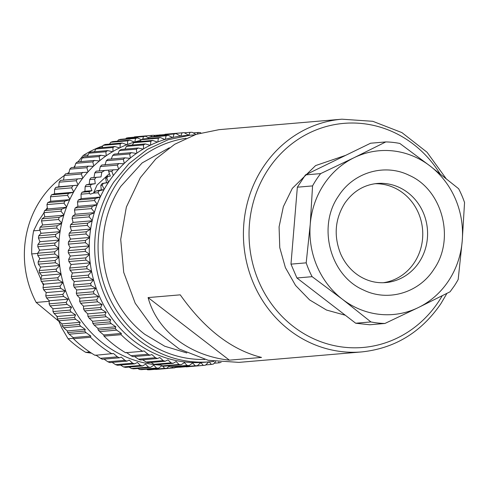 <?xml version="1.0" encoding="UTF-8"?>
<svg xmlns="http://www.w3.org/2000/svg" width="489" height="489" viewBox="0 0 489 489"><rect width="100%" height="100%" fill="white"/><g stroke="black" fill="none" stroke-linecap="round" stroke-linejoin="round"><path stroke-width="0.73" d="M186.81 352.948L164.781 346.249L144.713 334.274A105.972 98.326 -94.9 0 1 120.759 186.407L142.152 162.916L169.322 147.776M140.306 177.721L155.783 158.962L174.683 144.279L196.126 134.359L219.109 129.658L341.915 119.194A116.785 108.356 -94.9 0 0 263.113 167.25A116.785 108.356 -94.9 0 0 258.015 292.77A116.785 108.356 -94.9 0 0 361.75 351.915L238.938 362.38L208.253 360.289L179.237 349.024L154.218 329.482L135.208 303.235L123.729 272.397L120.71 239.445L126.382 207.012L140.306 177.721M180.245 294.843C204.536 329.097 231.633 349.959 261.529 357.422L229.384 360.161C189.267 355.766 157.067 330.986 148.094 297.581L180.245 294.843M229.384 360.161L148.094 297.581M345.307 315.234L326.542 310.057L309.58 299.898L295.545 285.429L285.387 267.611L279.769 247.648L279.078 226.865L283.363 206.651L292.324 188.363L315.594 165.582L345.668 155.343M369.727 324.763L355.692 323.229L296.915 277.978L290.979 264.139L297.349 187.201L305.448 174.903L370.595 143.222L385.803 141.926A90.832 84.279 -94.9 0 1 399.837 143.46L430.088 166.009L458.615 188.711A90.832 84.279 -94.9 0 1 464.55 202.544L462.227 240.943L458.181 279.482A90.832 84.279 -94.9 0 1 454.373 285.82L450.082 291.78L418.37 307.55L384.935 323.467L369.727 324.763M384.935 323.467A90.832 84.279 -94.9 0 1 370.906 321.933L355.692 323.229M370.906 321.933L342.379 299.231L312.129 276.676A90.832 84.279 -94.9 0 1 306.193 262.844L290.979 264.139M296.915 277.978L312.129 276.676M306.193 262.844L310.24 224.304L312.563 185.906A90.832 84.279 -94.9 0 1 316.371 179.573A90.832 84.279 -94.9 0 1 320.656 173.607L305.448 174.903M297.349 187.201L312.563 185.906M320.656 173.607L354.091 157.69L385.803 141.926M430.088 166.009A82.183 76.253 -94.9 0 1 462.227 240.943A82.183 76.253 -94.9 0 1 448.664 280.686A82.183 76.253 -94.9 0 1 418.37 307.55A82.183 76.253 -94.9 0 1 342.379 299.231A82.183 76.253 -94.9 0 1 310.24 224.304A82.183 76.253 -94.9 0 1 323.804 184.561A82.183 76.253 -94.9 0 1 354.091 157.69A82.183 76.253 -94.9 0 1 430.088 166.009M374.806 183.742A49.744 46.149 -94.9 0 1 417.148 210.227A49.744 46.149 -94.9 0 1 414.372 262.532A49.744 46.149 -94.9 0 1 383.242 282.728M49.242 301.316L36.168 302.434L58.961 321.395M64.23 175.575A95.447 88.558 85.1 0 0 40.465 200.087A95.447 88.558 85.1 0 0 36.168 302.434M68.992 172.495A95.447 88.558 85.1 0 0 67.109 173.662M89.744 352.007L85.722 352.349A113.754 105.545 85.1 0 1 68.075 338.767L61.816 328.058L58.753 320.918M57.268 317.453L56.62 315.943M43.466 285.27L42.292 282.55M40.801 279.066L34.731 264.916L31.687 253.932L37.72 253.418M31.687 253.932A113.754 105.545 85.1 0 1 33.6 230.832L38.338 221.328L43.967 212.782M45.929 209.805L47.25 207.788M73.851 167.391L75.086 165.52M85.722 352.349L91.559 353.192M68.075 338.767L73.362 338.315M88.026 155.013L83.252 155.416L77.971 161.853M33.6 230.832L39.964 230.288M102.843 145.905L102.806 145.905A113.754 105.545 85.1 0 0 83.252 155.416M39.401 250.405A113.754 105.545 -94.9 0 1 39.407 249.891L39.646 250.154L37.72 253.21A116.785 108.356 85.1 0 0 37.769 255.46L39.829 258.638L58.876 257.012M39.786 241.921A113.754 105.545 -94.9 0 1 39.829 241.407L40.049 241.688L37.91 244.488A116.785 108.356 85.1 0 0 37.8 246.737L39.407 249.891M40.764 233.497A113.754 105.545 -94.9 0 1 40.844 232.99L41.039 233.29L38.704 235.814A116.785 108.356 85.1 0 0 38.442 238.039L39.829 241.407M40.77 279.182L41.871 275.607L39.511 272.831L56.553 271.377L61.009 273.846A113.76 105.551 85.1 0 0 61.064 274.127L57.806 277.734L40.77 279.182A116.785 108.356 85.1 0 0 41.278 281.371L58.319 279.916L62.91 282.526L43.698 284.164L42.977 287.611A116.785 108.356 85.1 0 0 43.637 289.757L60.679 288.302L65.214 290.949L46.186 292.569L45.758 295.845A116.785 108.356 85.1 0 0 46.565 297.935L63.607 296.481L68.112 299.182L49.273 300.784L49.102 303.846A116.785 108.356 85.1 0 0 50.055 305.863L67.091 304.409L71.577 307.184L52.946 308.767L52.989 311.56A116.785 108.356 85.1 0 0 54.077 313.492L71.113 312.043L75.606 314.91L57.182 316.481L57.396 318.944A116.785 108.356 85.1 0 0 58.613 320.79L75.654 319.335L80.172 322.318L61.975 323.871L62.299 325.961A116.785 108.356 85.1 0 0 63.643 327.703L80.679 326.255L85.251 329.378L67.299 330.912L67.671 332.569A116.785 108.356 85.1 0 0 69.132 334.201L86.168 332.752L90.82 336.059L73.136 337.563L73.484 338.736A116.785 108.356 85.1 0 0 95.049 355.338L113.472 353.492L117.476 356.854L100.434 358.303A116.785 108.356 85.1 0 0 102.342 359.262L119.377 357.807L121.296 357.129L124.952 360.332L107.91 361.787A116.785 108.356 85.1 0 0 109.872 362.587L126.914 361.133L129.279 360.124L132.641 363.211L115.6 364.66A116.785 108.356 85.1 0 0 117.611 365.301L134.652 363.847L137.391 362.471L140.502 365.46L123.46 366.909A116.785 108.356 85.1 0 0 125.508 367.386L142.55 365.937L145.594 364.164L148.485 367.074L131.449 368.523A116.785 108.356 85.1 0 0 133.521 368.834L150.557 367.386L153.846 365.185L156.553 368.04L139.518 369.495A116.785 108.356 85.1 0 0 141.602 369.635L158.644 368.186L162.11 365.54M39.151 270.606L40.599 267.092L38.338 264.176L55.379 262.721L59.621 265.221A113.754 105.545 85.1 0 0 59.682 265.735L56.192 269.158L39.151 270.606A116.785 108.356 85.1 0 0 39.511 272.831M59.621 265.221A113.754 105.545 -94.9 0 1 58.894 257.263L55.171 260.484L38.13 261.933L39.829 258.638M40.104 227.238L42.61 224.995L41.522 220.961L58.564 219.506L61.724 223.039A113.754 105.545 85.1 0 0 61.614 223.54L57.14 225.784L40.104 227.238A116.785 108.356 85.1 0 0 39.688 229.433L40.844 232.99M42.091 218.803L44.756 216.865L43.949 212.66L60.984 211.211L63.894 214.891A113.754 105.545 85.1 0 0 63.747 215.386L59.132 217.348L42.091 218.803A116.785 108.356 85.1 0 0 41.522 220.961M44.664 210.557L47.464 208.937L46.944 204.591L63.98 203.143L66.62 206.951A113.754 105.545 85.1 0 0 66.443 207.428L61.706 209.109L44.664 210.557A116.785 108.356 85.1 0 0 43.949 212.66M47.806 202.556L50.715 201.254L50.489 196.792L67.531 195.343L69.896 199.261A113.76 105.551 85.1 0 0 69.682 199.72L64.841 201.101L47.806 202.556A116.785 108.356 85.1 0 0 46.944 204.591M51.492 194.836L54.493 193.864L54.579 189.31L71.614 187.855L73.698 191.859A113.76 105.551 85.1 0 0 73.454 192.305L68.533 193.381L51.492 194.836A116.785 108.356 85.1 0 0 50.489 196.792M55.715 187.44L58.778 186.798L59.175 182.183L76.211 180.728L78.014 184.793A113.748 105.545 85.1 0 0 77.873 185.007A113.748 105.545 85.1 0 0 77.733 185.215L55.715 187.44A116.785 108.356 85.1 0 0 54.579 189.31M60.434 180.41L63.546 180.111L64.255 175.453L81.296 173.998L82.806 178.106A113.76 105.551 85.1 0 0 82.5 178.497L60.434 180.41A116.785 108.356 85.1 0 0 59.175 182.183M68.766 173.522L69.799 169.151L86.834 167.703L88.051 171.822A113.76 105.551 85.1 0 0 87.72 172.189L65.642 173.784A116.785 108.356 85.1 0 0 64.255 175.453M155.716 369.47A116.785 108.356 85.1 0 0 156.04 369.446L173.082 367.991A116.785 108.356 -94.9 0 1 172.758 368.021L155.41 369.299M146.59 369.213L147.623 369.806A116.785 108.356 85.1 0 0 149.707 369.782L166.749 368.333L169.09 366.31M137.806 368.468L139.518 369.495M129.102 367.08L131.449 368.523M120.538 365.051L123.46 366.909M112.158 362.392L115.6 364.66M104.004 359.115L107.91 361.787M95.783 355.002L100.434 358.303M73.136 337.563L69.132 334.201M67.299 330.912L63.643 327.703M61.975 323.871L58.613 320.79M57.182 316.481L54.077 313.492M52.946 308.767L50.055 305.863M49.273 300.784L46.565 297.935M46.186 292.569L43.637 289.757M43.698 284.164L41.278 281.371M61.033 273.974L41.871 275.607M40.599 267.092L59.652 265.466M38.13 261.933A116.785 108.356 85.1 0 0 38.338 264.176M37.769 255.46L54.805 254.011L58.863 256.749A113.76 105.551 85.1 0 0 58.894 257.263M88.845 153.21L105.881 151.755A116.785 108.356 -94.9 0 1 107.666 150.612L90.63 152.061A116.785 108.356 85.1 0 0 88.845 153.21L87.39 156.407M95.881 148.974L112.922 147.519A116.785 108.356 -94.9 0 1 114.781 146.523L97.745 147.971A116.785 108.356 85.1 0 0 95.881 148.974L94.414 151.737M103.203 145.319L120.239 143.87A116.785 108.356 -94.9 0 1 122.164 143.02L105.129 144.475A116.785 108.356 85.1 0 0 103.203 145.319L101.785 147.629M110.765 142.268L127.8 140.814L127.311 144.536A113.754 105.545 -94.9 0 1 134.347 142.103L129.781 140.129L112.745 141.584A116.785 108.356 85.1 0 0 110.765 142.268L109.475 144.102M42.61 224.995L61.651 223.375M44.756 216.865L63.79 215.246M47.464 208.937L66.486 207.312M50.715 201.254L69.725 199.634M54.493 193.864L73.491 192.244M58.778 186.798L77.757 185.184M63.546 180.111L82.5 178.497A113.754 105.545 -94.9 0 0 78.014 184.793M88.051 171.822A113.754 105.545 -94.9 0 1 93.368 166.327L88.332 166.156L71.296 167.605A116.785 108.356 85.1 0 0 69.799 169.151M93.729 165.985A113.754 105.545 -94.9 0 1 99.414 160.942L94.408 160.453L77.366 161.908A116.785 108.356 85.1 0 0 75.764 163.326L92.8 161.871L93.729 165.985A113.754 105.545 85.1 0 0 93.368 166.327M75.764 163.326L74.438 167.629M99.793 160.63A113.754 105.545 -94.9 0 1 105.826 156.058L100.862 155.264L83.821 156.712A116.785 108.356 85.1 0 0 82.121 158.002L99.163 156.547L99.793 160.63A113.754 105.545 85.1 0 0 99.414 160.942M82.121 158.002L80.752 161.614M105.881 151.755L106.223 155.777A113.754 105.545 85.1 0 0 105.826 156.058M136.535 136.694A116.785 108.356 85.1 0 0 136.211 136.724A116.785 108.356 85.1 0 0 134.457 136.889L134.133 137.201M141.26 139.726L137.586 137.861L120.545 139.316A116.785 108.356 85.1 0 0 118.521 139.836L135.557 138.387L134.805 141.963A113.76 105.551 85.1 0 0 134.347 142.103M118.521 139.836L117.446 141.18M143.473 136.59A116.785 108.356 -94.9 0 1 145.526 136.229L128.491 137.684A116.785 108.356 85.1 0 0 126.431 138.039L143.473 136.59L142.715 139.176M126.431 138.039L125.673 138.876M145.526 136.229L148.534 137.892M134.457 136.889L151.492 135.435L150.997 136.737M178.815 367.202L175.16 367.514M173.082 367.991A116.785 108.356 -94.9 0 0 174.836 367.826L175.985 366.707M172.758 368.021L171.896 367.019M166.749 368.333A116.785 108.356 -94.9 0 1 164.659 368.358L147.623 369.806M164.659 368.358L162.531 366.004M158.644 368.186A116.785 108.356 -94.9 0 1 156.553 368.04M150.557 367.386A116.785 108.356 -94.9 0 1 148.485 367.074M142.55 365.937A116.785 108.356 -94.9 0 1 140.502 365.46M134.652 363.847A116.785 108.356 -94.9 0 1 132.641 363.211M126.914 361.133A116.785 108.356 -94.9 0 1 124.952 360.332M119.377 357.807A116.785 108.356 -94.9 0 1 117.476 356.854M112.091 353.889A116.785 108.356 -94.9 0 1 90.526 337.282L73.484 338.736M90.82 336.059L90.526 337.282M86.168 332.752A116.785 108.356 -94.9 0 1 84.713 331.12L67.671 332.569M85.251 329.378L84.713 331.12M80.679 326.255A116.785 108.356 -94.9 0 1 79.34 324.507L62.299 325.961M80.172 322.318L79.34 324.507M75.654 319.335A116.785 108.356 -94.9 0 1 74.438 317.489L57.396 318.944M75.606 314.91L74.438 317.489M71.113 312.043A116.785 108.356 -94.9 0 1 70.031 310.105L52.989 311.56M71.577 307.184L70.031 310.105M67.091 304.409A116.785 108.356 -94.9 0 1 66.143 302.391L49.102 303.846M68.112 299.182L66.143 302.391M63.607 296.481A116.785 108.356 -94.9 0 1 62.794 294.396L45.758 295.845M65.214 290.949L62.794 294.396M60.679 288.302A116.785 108.356 -94.9 0 1 60.013 286.163L42.977 287.611M62.91 282.526L60.013 286.163M58.319 279.916A116.785 108.356 -94.9 0 1 57.806 277.734M54.805 254.011A116.785 108.356 -94.9 0 1 54.756 251.762L37.72 253.21M58.863 256.749A113.754 105.545 -94.9 0 1 58.692 248.767L54.756 251.762M39.646 250.154L58.692 248.534M37.8 246.737L54.841 245.282L58.698 248.247A113.754 105.545 85.1 0 0 58.692 248.767M54.841 245.282A116.785 108.356 -94.9 0 1 54.945 243.039L37.91 244.488M58.698 248.247A113.754 105.545 -94.9 0 1 59.077 240.276L54.945 243.039M40.049 241.688L59.096 240.068M38.442 238.039L55.483 236.59L59.12 239.763A113.76 105.551 85.1 0 0 59.077 240.276M55.483 236.59A116.785 108.356 -94.9 0 1 55.746 234.359L38.704 235.814M59.12 239.763A113.754 105.545 -94.9 0 1 60.055 231.853L55.746 234.359M41.039 233.29L60.08 231.664M39.688 229.433L56.724 227.984L60.129 231.346A113.754 105.545 -94.9 0 1 61.614 223.54M56.724 227.984A116.785 108.356 -94.9 0 1 57.14 225.784M160.667 365.106A113.754 105.545 -94.9 0 1 156.15 364.776M155.899 364.751A113.754 105.545 -94.9 0 1 61.064 274.127M56.553 271.377A116.785 108.356 -94.9 0 1 56.192 269.158M61.009 273.846A113.754 105.545 -94.9 0 1 59.682 265.735M55.379 262.721A116.785 108.356 -94.9 0 1 55.171 260.484M106.223 155.777A113.754 105.545 -94.9 0 1 112.562 151.712L107.666 150.612M112.922 147.519L112.977 151.468A113.76 105.551 85.1 0 0 112.562 151.712M112.977 151.468A113.754 105.545 -94.9 0 1 119.585 147.922L114.781 146.523M120.239 143.87L120.019 147.715A113.76 105.551 85.1 0 0 119.585 147.922M120.019 147.715A113.754 105.545 -94.9 0 1 126.859 144.713L122.164 143.02M127.8 140.814A116.785 108.356 -94.9 0 1 129.781 140.129M58.564 219.506A116.785 108.356 -94.9 0 1 59.132 217.348M61.724 223.039A113.754 105.545 -94.9 0 1 63.747 215.386M60.984 211.211A116.785 108.356 -94.9 0 1 61.706 209.109M63.894 214.891A113.754 105.545 -94.9 0 1 66.443 207.428M63.98 203.143A116.785 108.356 -94.9 0 1 64.841 201.101M66.62 206.951A113.754 105.545 -94.9 0 1 69.682 199.72M67.531 195.343A116.785 108.356 -94.9 0 1 68.533 193.381M69.896 199.261A113.754 105.545 -94.9 0 1 73.454 192.305M71.614 187.855A116.785 108.356 -94.9 0 1 72.751 185.985M73.698 191.859A113.754 105.545 -94.9 0 1 77.733 185.215M76.211 180.728A116.785 108.356 -94.9 0 1 77.476 178.956M81.296 173.998A116.785 108.356 -94.9 0 1 82.678 172.336M82.806 178.106A113.754 105.545 -94.9 0 1 87.72 172.189M86.834 167.703A116.785 108.356 -94.9 0 1 88.332 166.156M92.8 161.871A116.785 108.356 -94.9 0 1 94.408 160.453M99.163 156.547A116.785 108.356 -94.9 0 1 100.862 155.264M151.492 135.435A116.785 108.356 -94.9 0 1 153.246 135.27A116.785 108.356 -94.9 0 1 153.57 135.245L155.502 136.333M153.882 135.416L159.53 135.037M159.579 134.933A116.785 108.356 -94.9 0 1 161.022 134.909M135.557 138.387A116.785 108.356 -94.9 0 1 137.586 137.861M134.805 141.963A113.754 105.545 -94.9 0 1 140.808 140.374M60.129 231.346A113.76 105.551 85.1 0 0 60.055 231.853M72.256 272.886L72.317 273.168A113.754 105.545 -94.9 0 1 72.256 272.886L70.055 270.228A116.785 108.356 85.1 0 1 69.695 268.003L86.73 266.554L90.227 263.131A113.754 105.545 -94.9 0 0 91.547 271.242A113.76 105.551 85.1 0 0 91.602 271.523L88.35 275.13L71.308 276.578A116.785 108.356 85.1 0 0 71.822 278.767L74.242 281.56L73.515 285.008A116.785 108.356 85.1 0 0 74.181 287.153L76.73 289.965L76.302 293.247A116.785 108.356 85.1 0 0 77.109 295.332L79.817 298.18L79.646 301.242A116.785 108.356 85.1 0 0 80.593 303.259L83.485 306.169L83.533 308.956A116.785 108.356 85.1 0 0 84.615 310.888L87.727 313.877L87.941 316.34A116.785 108.356 85.1 0 0 89.157 318.186L92.513 321.267L92.843 323.357A116.785 108.356 85.1 0 0 94.181 325.099L97.837 328.308L98.216 329.971A116.785 108.356 85.1 0 0 99.67 331.603L103.68 334.959L104.029 336.132A116.785 108.356 85.1 0 0 125.594 352.734L142.629 351.285A116.785 108.356 -94.9 0 1 121.064 334.684L104.029 336.132M70.936 264.775A113.754 105.545 -94.9 0 1 70.874 264.262L71.143 264.488L69.695 268.003M70.147 256.309A113.754 105.545 -94.9 0 1 70.116 255.79L70.367 256.034L68.674 259.335A116.785 108.356 85.1 0 0 68.882 261.572L70.874 264.262M69.939 247.807A113.754 105.545 -94.9 0 1 69.951 247.287L70.184 247.55L68.258 250.612A116.785 108.356 85.1 0 0 68.307 252.862L70.116 255.79M70.33 239.317A113.754 105.545 -94.9 0 1 70.373 238.803L70.587 239.084L68.448 241.884A116.785 108.356 85.1 0 0 68.344 244.133L69.951 247.287M71.308 230.894A113.754 105.545 -94.9 0 1 71.382 230.386L71.583 230.686L69.249 233.21A116.785 108.356 85.1 0 0 68.986 235.441L70.373 238.803M72.867 222.581A113.754 105.545 -94.9 0 1 72.977 222.079L73.154 222.397L70.642 224.634A116.785 108.356 85.1 0 0 70.227 226.829L71.382 230.386M75 214.427A113.754 105.545 -94.9 0 1 75.147 213.931L75.3 214.261L72.635 216.199A116.785 108.356 85.1 0 0 72.066 218.357L72.977 222.079M77.69 206.468A113.754 105.545 -94.9 0 1 77.873 205.991L78.008 206.334L75.208 207.959A116.785 108.356 85.1 0 0 74.487 210.062L75.147 213.931M80.936 198.76A113.754 105.545 -94.9 0 1 81.15 198.302L81.26 198.65L78.344 199.952A116.785 108.356 85.1 0 0 77.482 201.988L77.873 205.991M84.707 191.346A113.754 105.545 -94.9 0 1 84.952 190.899L85.037 191.26L82.036 192.232A116.785 108.356 85.1 0 0 81.033 194.188L81.15 198.302M88.986 184.255A113.754 105.545 -94.9 0 1 89.126 184.047A113.754 105.545 -94.9 0 1 89.261 183.84L89.322 184.2L86.253 184.836A116.785 108.356 85.1 0 0 85.117 186.706L84.952 190.899M127.311 144.536A113.754 105.545 85.1 0 0 126.859 144.713M93.754 177.538A113.754 105.545 -94.9 0 1 94.053 177.146L94.09 177.507L90.978 177.807A116.785 108.356 85.1 0 0 89.713 179.579L89.261 183.84M186.26 366.872A116.785 108.356 85.1 0 0 186.584 366.842L203.626 365.393A116.785 108.356 -94.9 0 1 203.302 365.417L185.954 366.695M178.161 367.208A116.785 108.356 85.1 0 0 180.252 367.184L197.293 365.729A116.785 108.356 -94.9 0 1 195.203 365.754L178.161 367.208L177.134 366.609M170.056 366.891A116.785 108.356 85.1 0 0 172.146 367.031L189.182 365.583A116.785 108.356 -94.9 0 1 187.098 365.436L170.056 366.891L168.344 365.87M161.987 365.919A116.785 108.356 85.1 0 0 164.059 366.23L181.101 364.782A116.785 108.356 -94.9 0 1 179.029 364.47L161.987 365.919L159.646 364.476M154.004 364.305A116.785 108.356 85.1 0 0 156.052 364.782L173.088 363.333A116.785 108.356 -94.9 0 1 171.04 362.856L154.004 364.305L151.077 362.447M146.144 362.056A116.785 108.356 85.1 0 0 148.155 362.697L165.19 361.249A116.785 108.356 -94.9 0 1 163.179 360.607L146.144 362.056L142.696 359.788M138.454 359.183A116.785 108.356 85.1 0 0 140.416 359.983L157.458 358.529A116.785 108.356 -94.9 0 1 155.49 357.734L138.454 359.183L134.548 356.512M130.979 355.705A116.785 108.356 85.1 0 0 132.88 356.658L149.921 355.203A116.785 108.356 -94.9 0 1 148.02 354.25L130.979 355.705L126.327 352.398M72.317 273.168L71.308 276.578M78.344 199.952L95.386 198.497L100.227 197.116A113.76 105.551 85.1 0 1 100.441 196.657L98.075 192.739A116.785 108.356 -94.9 0 1 99.078 190.777L95.936 191.046L101.272 189.873L100.807 185.368L102.201 183.473L106.523 182.733L105.661 178.222L106.669 176.468L110.325 176.126L108.699 171.663L108.589 170.123L96.18 171.181A116.785 108.356 85.1 0 0 94.799 172.849L94.053 177.146M108.589 170.123L118.259 169.591A113.76 105.551 85.1 0 1 118.595 169.218L117.378 165.099A116.785 108.356 -94.9 0 1 118.876 163.552L101.834 165.001A116.785 108.356 85.1 0 0 100.337 166.553L99.304 170.863M118.876 163.552L123.913 163.723A113.754 105.545 85.1 0 1 124.267 163.381L123.344 159.273A116.785 108.356 -94.9 0 1 124.946 157.849L107.91 159.304A116.785 108.356 85.1 0 0 106.302 160.722L104.976 165.025M124.946 157.849L129.958 158.338A113.754 105.545 85.1 0 1 130.337 158.026L129.707 153.943A116.785 108.356 -94.9 0 1 131.4 152.66L114.365 154.108A116.785 108.356 85.1 0 0 112.666 155.398L111.296 159.011M131.4 152.66L136.364 153.454A113.754 105.545 85.1 0 1 136.767 153.179L136.425 149.151A116.785 108.356 -94.9 0 1 138.21 148.008L121.168 149.457A116.785 108.356 85.1 0 0 119.383 150.606L117.935 153.809M138.21 148.008L143.1 149.108A113.76 105.551 85.1 0 1 143.522 148.864L143.46 144.915A116.785 108.356 -94.9 0 1 145.325 143.919L128.283 145.374A116.785 108.356 85.1 0 0 126.425 146.37L124.958 149.139M145.325 143.919L150.129 145.325A113.76 105.551 85.1 0 1 150.563 145.111L150.783 141.266A116.785 108.356 -94.9 0 1 152.709 140.422L135.673 141.871A116.785 108.356 85.1 0 0 133.742 142.715L132.323 145.025M152.709 140.422L157.403 142.11A113.754 105.545 85.1 0 1 157.849 141.938L158.344 138.216A116.785 108.356 -94.9 0 1 160.325 137.525L143.283 138.98A116.785 108.356 85.1 0 0 141.303 139.665L140.013 141.504M160.325 137.525L164.885 139.499A113.76 105.551 85.1 0 1 165.349 139.359L166.101 135.783A116.785 108.356 -94.9 0 1 168.124 135.257L151.089 136.712A116.785 108.356 85.1 0 0 149.059 137.238L147.99 138.576M168.124 135.257L172.538 137.501A113.754 105.545 85.1 0 1 173.008 137.397L174.011 133.986A116.785 108.356 -94.9 0 1 176.071 133.625L159.035 135.08A116.785 108.356 85.1 0 0 156.975 135.441L156.217 136.272M167.073 134.09A116.785 108.356 85.1 0 0 166.749 134.12A116.785 108.356 85.1 0 0 164.995 134.286L164.677 134.597M214.158 363.235L219.286 362.801L218.632 362.056M221.15 362.318A116.785 108.356 -94.9 0 1 219.286 362.801M215.588 361.652L213.4 364.073A116.785 108.356 -94.9 0 1 211.346 364.433L205.698 364.91M211.346 364.433L209.139 361.768M208.876 361.805L205.38 365.228A116.785 108.356 -94.9 0 1 203.626 365.393M203.302 365.417L200.881 362.624L197.293 365.729M195.203 365.754L192.648 362.942L189.182 365.583M187.098 365.436L184.39 362.587L181.101 364.782M179.029 364.47L176.138 361.56L173.088 363.333M171.04 362.856L167.935 359.873L165.19 361.249M163.179 360.607L159.824 357.526L157.458 358.529M155.49 357.734L151.834 354.525L149.921 355.203M148.02 354.25L144.01 350.888L142.629 351.285M103.68 334.959L121.364 333.455L121.064 334.684M99.67 331.603L116.712 330.148L121.364 333.455M116.712 330.148A116.785 108.356 -94.9 0 1 115.257 328.516L98.216 329.971M97.837 328.308L115.795 326.78L115.257 328.516M94.181 325.099L111.223 323.651L115.795 326.78M111.223 323.651A116.785 108.356 -94.9 0 1 109.884 321.909L92.843 323.357M92.513 321.267L110.716 319.714L109.884 321.909M89.157 318.186L106.192 316.731L110.716 319.714M106.192 316.731A116.785 108.356 -94.9 0 1 104.976 314.892L87.941 316.34M87.727 313.877L106.15 312.306L104.976 314.892M84.615 310.888L101.657 309.439L106.15 312.306M101.657 309.439A116.785 108.356 -94.9 0 1 100.569 307.502L83.533 308.956M83.485 306.169L102.122 304.58L100.569 307.502M80.593 303.259L97.635 301.805L102.122 304.58M97.635 301.805A116.785 108.356 -94.9 0 1 96.681 299.788L79.646 301.242M79.817 298.18L98.65 296.578L96.681 299.788M77.109 295.332L94.145 293.877L98.65 296.578M94.145 293.877A116.785 108.356 -94.9 0 1 93.338 291.792L76.302 293.247M76.73 289.965L95.758 288.345L93.338 291.792M74.181 287.153L91.217 285.698L95.758 288.345M91.217 285.698A116.785 108.356 -94.9 0 1 90.557 283.559L73.515 285.008M74.242 281.56L93.454 279.922L90.557 283.559M71.822 278.767L88.864 277.318L93.454 279.922M88.864 277.318A116.785 108.356 -94.9 0 1 88.35 275.13M72.415 273.003L91.571 271.371M70.055 270.228L87.091 268.773L91.547 271.242M90.19 262.862L71.143 264.488M87.091 268.773A116.785 108.356 -94.9 0 1 86.73 266.554M90.227 263.131A113.754 105.545 85.1 0 1 90.159 262.617L85.917 260.124L68.882 261.572M68.674 259.335L85.716 257.88L89.432 254.665A113.754 105.545 -94.9 0 0 90.159 262.617M89.42 254.414L70.367 256.034M85.917 260.124A116.785 108.356 -94.9 0 1 85.716 257.88M89.432 254.665A113.76 105.551 85.1 0 1 89.408 254.146L85.349 251.407L68.307 252.862M68.258 250.612L85.3 249.158L89.23 246.163A113.754 105.545 -94.9 0 0 89.408 254.146M89.236 245.93L70.184 247.55M85.349 251.407A116.785 108.356 -94.9 0 1 85.3 249.158M89.23 246.163A113.754 105.545 85.1 0 1 89.236 245.643L85.379 242.678L68.344 244.133M68.448 241.884L85.489 240.435L89.621 237.672A113.754 105.545 -94.9 0 0 89.236 245.643M89.634 237.465L70.587 239.084M85.379 242.678A116.785 108.356 -94.9 0 1 85.489 240.435M89.621 237.672A113.76 105.551 85.1 0 1 89.664 237.159L86.021 233.986L68.986 235.441M69.249 233.21L86.284 231.762L90.593 229.249A113.754 105.545 -94.9 0 0 89.664 237.159M90.624 229.06L71.583 230.686M86.021 233.986A116.785 108.356 -94.9 0 1 86.284 231.762M90.593 229.249A113.76 105.551 85.1 0 1 90.673 228.742L87.268 225.38L70.227 226.829M70.642 224.634L87.684 223.18L92.152 220.936A113.754 105.545 -94.9 0 0 90.673 228.742M92.189 220.771L73.154 222.397M87.268 225.38A116.785 108.356 -94.9 0 1 87.684 223.18M92.152 220.936A113.754 105.545 85.1 0 1 92.268 220.435L89.108 216.902L72.066 218.357M72.635 216.199L89.676 214.744L94.285 212.782A113.754 105.545 -94.9 0 0 92.268 220.435M94.328 212.642L75.3 214.261M89.108 216.902A116.785 108.356 -94.9 0 1 89.676 214.744M94.285 212.782A113.754 105.545 85.1 0 1 94.438 212.293L91.529 208.607L74.487 210.062M75.208 207.959L92.244 206.505L96.981 204.824A113.754 105.545 -94.9 0 0 94.438 212.293M97.024 204.714L78.008 206.334M91.529 208.607A116.785 108.356 -94.9 0 1 92.244 206.505M96.981 204.824A113.754 105.545 85.1 0 1 97.164 204.347L94.524 200.539L77.482 201.988M100.263 197.03L81.26 198.65M94.524 200.539A116.785 108.356 -94.9 0 1 95.386 198.497M98.075 192.739L93.442 193.131L95.936 191.046M82.036 192.232L89.035 191.633L89.524 193.467L90.294 194.151L93.442 193.131M89.524 193.467L81.033 194.188M86.253 184.836L91.205 184.414L90.324 186.26L91.95 190.667L89.035 191.633M91.95 190.667L85.037 191.26M90.324 186.26L85.117 186.706M90.978 177.807L96.186 177.36L94.664 179.157L95.269 183.693L91.205 184.414M95.269 183.693L89.322 184.2M94.664 179.157L89.713 179.579M104.67 170.459L101.798 172.25L101.003 176.92L96.186 177.36M101.003 176.92L94.09 177.507M101.798 172.25L94.799 172.849M117.378 165.099L100.337 166.553M123.344 159.273L106.302 160.722M129.707 153.943L112.666 155.398M136.425 149.151L119.383 150.606M143.46 144.915L126.425 146.37M150.783 141.266L133.742 142.715M158.344 138.216L141.303 139.665M166.101 135.783L149.059 137.238M174.011 133.986L156.975 135.441M176.071 133.625L180.527 136.095A113.754 105.545 -94.9 0 0 173.008 137.397M180.527 136.095A113.76 105.551 85.1 0 1 180.789 136.058L182.036 132.831L164.995 134.286M182.036 132.831A116.785 108.356 -94.9 0 1 183.791 132.666A116.785 108.356 -94.9 0 1 184.115 132.641L188.705 135.245L190.123 132.33L184.42 132.812M190.123 132.33A116.785 108.356 -94.9 0 1 192.214 132.305L195.881 134.438M197.342 133.968L198.228 132.476L193.241 132.904M198.228 132.476A116.785 108.356 -94.9 0 1 200.319 132.623L200.838 132.929M213.931 361.389A113.754 105.545 -94.9 0 1 209.958 361.811L204.494 362.276A113.754 105.545 -94.9 0 1 91.602 271.523M97.164 204.347A113.754 105.545 -94.9 0 1 100.227 197.116M99.078 190.777L103.998 189.701A113.754 105.545 -94.9 0 1 104.243 189.261A113.754 105.545 -94.9 0 1 108.277 182.611A113.754 105.545 -94.9 0 1 108.417 182.403A113.754 105.545 -94.9 0 1 108.552 182.195A113.754 105.545 -94.9 0 1 113.038 175.899A113.754 105.545 -94.9 0 1 113.344 175.502L111.834 171.394L108.699 171.663M100.441 196.657A113.754 105.545 -94.9 0 1 103.998 189.701M109.475 173.534L97.042 185.056L93.491 193.1M111.834 171.394A116.785 108.356 -94.9 0 1 113.222 169.732M113.344 175.502A113.754 105.545 -94.9 0 1 118.259 169.591M118.595 169.218A113.754 105.545 -94.9 0 1 123.913 163.723M124.267 163.381A113.754 105.545 -94.9 0 1 129.958 158.338M130.337 158.026A113.754 105.545 -94.9 0 1 136.364 153.454M136.767 153.179A113.754 105.545 -94.9 0 1 143.1 149.108M143.522 148.864A113.754 105.545 -94.9 0 1 150.129 145.325M150.563 145.111A113.754 105.545 -94.9 0 1 157.403 142.11M157.849 141.938A113.754 105.545 -94.9 0 1 164.885 139.499M165.349 139.359A113.754 105.545 -94.9 0 1 172.538 137.501M180.789 136.058A113.754 105.545 -94.9 0 1 185.172 135.587L194.622 134.866M209.958 361.811A113.754 105.545 -94.9 0 1 108.913 304.201A113.754 105.545 -94.9 0 1 113.882 181.939L128.955 163.668L147.366 149.365L168.253 139.701L190.637 135.123M104.029 189.64L101.272 189.873M104.243 189.261L102.158 185.252L100.807 185.368M102.158 185.252A116.785 108.356 -94.9 0 1 103.295 183.381L102.201 183.473M103.295 183.381L108.277 182.611M108.295 182.58L106.523 182.733M108.552 182.195L106.755 178.124L105.661 178.222M106.755 178.124A116.785 108.356 -94.9 0 1 108.02 176.352L106.669 176.468M108.02 176.352L110.325 176.126M204.836 359.464A111.162 103.136 -94.9 0 1 110.526 300.069A111.162 103.136 -94.9 0 1 116.816 183.375A111.162 103.136 -94.9 0 1 185.991 138.301M439.972 173.711A112.458 104.34 85.1 0 0 268.009 169.646A112.458 104.34 85.1 0 0 293.431 326.566A112.458 104.34 85.1 0 0 438.871 301.187A112.458 104.34 85.1 0 0 442.233 295.747M338.59 195.942C353.596 172.232 384.806 163.137 409.238 175.355C442.429 189.763 455.338 238.968 433.877 269.305C418.871 293.009 387.655 302.104 363.229 289.891C330.038 275.484 317.129 226.273 338.59 195.942M419.195 262.122A49.744 46.149 85.1 0 0 421.371 208.662A49.744 46.149 85.1 0 0 377.184 183.473C363.743 184.836 352.881 191.511 344.604 203.485C334.953 219.237 333.614 235.991 340.595 253.754C344.727 263.082 350.784 270.38 358.773 275.655C367.184 281.034 376.139 283.345 385.632 282.593A49.744 46.149 85.1 0 0 419.195 262.122M361.75 351.915C394.88 348.376 421.255 332.306 440.876 303.706L446.934 293.376M446.06 178.54L427.031 152.232L401.934 132.617L372.777 121.296L341.915 119.194M153.246 135.27L136.211 136.724M183.791 132.666L166.749 134.12"/></g></svg>
